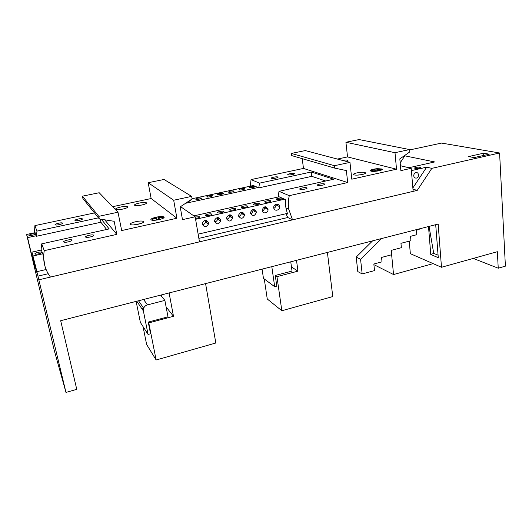 <?xml version="1.0" encoding="UTF-8"?>
<svg xmlns="http://www.w3.org/2000/svg" width="532" height="532" viewBox="0 0 532 532"><rect width="100%" height="100%" fill="white"/><g stroke="black" fill="none" stroke-linecap="round" stroke-linejoin="round"><path stroke-width="0.8" d="M483.827 155.411L474.032 157.598M483.621 153.196L489.234 154.187L474.105 157.612L468.612 156.574L483.621 153.196L483.748 155.397M381.504 238.569L360.576 259.31L356.194 257.089L372.606 240.843M356.194 257.089L357.797 271.573L362.172 273.947L374.521 270.602L373.836 264.018L382.016 261.83L381.57 257.435L391.718 254.742L391.293 250.346L401.361 247.699L400.955 243.31L410.937 240.703L410.551 236.314L416.902 234.672L416.13 230.383L422.062 228.181M435.701 224.69L438.275 257.674L430.767 254.529L433.733 253.392L429.038 226.399M438.075 255.187L433.733 253.392M430.767 254.529L428.506 226.532M360.576 259.31L362.172 273.947M412.972 189.186L417.214 190.403L431.838 168.358L499.595 152.99L505.4 266.153L498.245 268.208L497.347 251.709L441.487 267.27L438.162 224.065L60.681 320.703L76.761 389.338L65.981 392.436L54.264 350.395L26.6 234.472L35.112 232.637M136.751 301.232L143.387 310.954L143.66 308.208C144.398 306.525 145.662 305.421 147.464 304.896L143.58 299.483M143.387 310.954L148.082 334.448L150.556 333.77L148.242 322.093L167.992 316.826L164.873 300.394L147.464 304.896M136.132 301.391L140.375 322.425L148.082 334.448M271.799 266.652L274.698 286.715L276.806 286.156L275.263 275.456L292.028 271.094L290.751 261.804M262.083 269.139L263.453 278.349L274.698 286.715M160.631 295.114L164.873 300.394M296.504 260.328L297.96 271.16L276.953 276.647L275.263 275.456M297.96 271.16L291.463 266.984M169.103 292.946L173.492 316.301L148.78 322.897L148.242 322.093M173.492 316.301L166.11 306.924M141.745 308.54L143.567 308.068M161.801 296.57L161.482 294.901M148.78 322.897L156.142 359.984L215.819 343.007L205.578 283.609M276.953 276.647L281.834 310.741L332.779 296.57L327.399 252.421M374.854 263.746L375.007 265.195L393.547 274.539L433.141 263.626M391.638 254.762L393.547 274.539M409.241 241.149L410.352 253.678L441.487 267.27M143.028 326.568L146.633 344.47L156.142 359.984M264.278 278.968L267.257 299.004L281.834 310.741M48.199 273.734L37.952 276.135L36.708 270.961L36.921 271.659L46.098 269.525M198.143 234.153L287.307 213.412M285.897 213.738L287.765 217.515L198.868 238.376M205.438 220.348L205.512 222.143C205.02 223.673 203.995 224.511 202.433 224.65M208.464 222.815L208.411 224.132C206.25 227.403 204.222 227.43 202.326 224.218L202.413 222.788C204.62 219.616 206.635 219.623 208.464 222.815M217.475 217.588L217.588 219.211C217.189 220.753 216.218 221.645 214.682 221.884M220.634 220.035L220.62 221.152C218.559 224.584 216.537 224.677 214.569 221.418L214.602 220.188C216.724 216.85 218.732 216.797 220.634 220.035M229.378 214.868L229.518 216.291C229.219 217.861 228.308 218.805 226.785 219.137M232.67 217.282L232.684 218.187C230.735 221.791 228.727 221.95 226.672 218.652L226.672 217.635C228.687 214.123 230.689 214.004 232.67 217.282M241.156 212.188L241.315 213.398C241.109 214.981 240.251 215.985 238.755 216.404M244.574 214.562L244.607 215.247C242.778 219.024 240.79 219.251 238.642 215.919L238.615 215.114C240.517 211.43 242.506 211.244 244.574 214.562M252.806 209.548L252.966 210.532C252.86 212.128 252.068 213.186 250.592 213.698M256.351 211.869L256.384 212.335C254.688 216.285 252.72 216.577 250.479 213.212L250.446 212.634C252.215 208.77 254.183 208.517 256.351 211.869M264.338 206.941L264.484 207.686C264.477 209.295 263.746 210.399 262.296 211.005M267.995 209.209L268.022 209.448C268.421 213.199 262.589 214.296 262.19 210.539L262.156 210.18C263.786 206.15 265.727 205.824 267.995 209.209M275.749 204.374L275.862 204.873C275.955 206.483 275.297 207.64 273.867 208.338M279.513 206.576L279.513 206.589C280.171 210.406 274.18 211.769 273.767 207.886L273.754 207.759C273.235 203.969 279.14 202.765 279.513 206.576L275.862 204.873M285.697 206.522L285.225 205.272L285.471 203.51M418.657 174.775C418.199 177.768 416.802 178.739 414.461 177.688L413.643 175.919C414.082 172.953 415.465 171.969 417.793 172.96L418.657 174.775M253.358 185.508L192.052 198.749M28.921 235.357C30.238 234.246 32.306 233.734 35.112 233.814C36.735 234.306 30.464 236.095 29.127 235.516L28.921 235.357M190.004 200.345L190.137 200.391C190.596 200.71 189.971 201.083 188.248 201.508M195.776 199.227C196.494 198.256 198.316 197.851 201.229 197.997C202.659 198.516 197.013 199.846 195.849 199.267L195.776 199.227M206.795 196.84C207.48 195.882 209.282 195.477 212.215 195.63C213.625 196.148 208.005 197.452 206.855 196.873L206.795 196.84M217.708 194.479C218.353 193.528 220.148 193.129 223.081 193.289C224.477 193.808 218.891 195.084 217.754 194.499L217.708 194.479M228.514 192.138C229.126 191.194 230.901 190.808 233.847 190.968C235.23 191.487 229.664 192.73 228.541 192.158L228.514 192.138M239.207 189.824C239.786 188.887 241.555 188.501 244.507 188.674C245.87 189.186 240.331 190.409 239.227 189.831L239.207 189.824M249.801 187.53C248.464 187.005 253.977 185.821 255.067 186.393C256.411 186.912 250.891 188.109 249.801 187.53L249.801 187.53M34.793 253.857C36.163 252.547 38.424 251.949 41.582 252.055C43.538 252.64 36.721 254.762 35.072 254.077L34.793 253.857M195.191 216.996L199.374 216.75C199.866 217.408 198.549 217.96 195.437 218.393M205.618 215.44C204.374 214.748 210.24 213.352 211.583 214.017C213.305 214.635 207.174 216.198 205.731 215.5L205.618 215.44M217.734 212.714C216.438 212.035 222.316 210.652 223.653 211.317C225.362 211.935 219.257 213.458 217.834 212.767L217.734 212.714M229.724 210.02C228.361 209.349 234.26 207.972 235.596 208.644C237.285 209.269 231.207 210.752 229.804 210.06L229.724 210.02M241.581 207.354C240.165 206.689 246.077 205.325 247.407 206.004C249.076 206.629 243.031 208.072 241.641 207.38L241.581 207.354M253.312 204.714C251.835 204.062 257.761 202.712 259.091 203.39C260.74 204.015 254.715 205.425 253.352 204.734L253.312 204.714M264.909 202.107C263.373 201.462 269.325 200.118 270.648 200.803C272.278 201.428 266.279 202.805 264.929 202.113L264.909 202.107M276.387 199.527C274.791 198.895 280.77 197.558 282.086 198.25C283.689 198.875 277.717 200.212 276.387 199.527L276.387 199.527M415.06 168.338L414.767 168.238C413.431 167.633 419.263 166.676 420.333 167.321C420.001 168.152 418.245 168.491 415.06 168.338M41.356 250.013L31.987 252.115L36.901 272.63L32.133 256.69L27.564 237.624L36.229 235.743M185.602 203.277L257.993 187.543M404.34 155.73L434.697 161.947L408.829 167.74M32.133 256.69L33.037 256.484M400.184 162.845L405.012 155.583M279.101 196.787L193.841 215.879M36.921 271.659L31.987 252.115M27.564 237.624L26.6 234.472M65.981 392.436L37.952 276.135M411.382 170.619L426.671 167.168L412.865 187.956M33.164 255.952L42.713 253.797M195.59 219.304L284.64 199.214M431.838 168.358L426.671 167.168M39.036 279.766L417.214 190.403M499.595 152.99L441.573 143.075L409.613 149.944M498.245 268.208L473.241 258.426M277.804 176.99L277.857 177.01C279.433 177.608 272.843 178.965 271.579 178.3C270.037 177.708 276.401 176.371 277.804 176.99M294.13 173.492L294.209 173.525C295.759 174.124 289.202 175.427 287.965 174.769C286.469 174.183 292.673 172.907 294.13 173.492M306.718 187.823L306.784 187.856C308.653 188.574 301.511 190.09 299.975 189.292C298.153 188.581 305.016 187.091 306.718 187.823M324.334 183.906L324.447 183.946C326.276 184.671 319.167 186.12 317.664 185.329C315.902 184.631 322.585 183.208 324.334 183.906M341.298 160.085L347.496 160.059C348.108 160.405 347.602 160.83 345.986 161.329M361.807 174.609L357.464 175.108M364.779 172.528L365.132 172.654C368.044 173.824 356.254 176.032 353.906 174.749C351.187 173.651 361.66 171.523 364.779 172.528M377.235 168.677L381.876 168.983C384.722 170.147 372.959 172.268 370.678 170.998C369.84 170.154 371.675 169.409 376.171 168.77M325.704 181.006L311.812 176.345L258.785 187.882L259.516 183.148L311.267 171.996L333.697 179.237L279.001 191.34L278.196 196.388L285.584 199.626L285.89 207.906L287.539 214.03L286.595 213.578M311.812 176.345L311.267 171.996M252.567 185.681L252.6 185.176L258.785 187.882M259.516 183.148L251.051 179.59L250.266 186.173M292.534 219.862L288.75 209.236C288.038 204.754 288.218 200.232 289.288 195.67L347.695 182.556L346.365 170.566L334.774 168.132L334.495 165.698L349.963 162.373L351.792 179.198L396.513 169.209L395.003 152.697L409.58 149.565L409.78 151.926L399.825 158.888L400.875 170.619L411.183 168.311L413.158 191.36L292.534 219.862L287.765 217.515M289.288 195.67L279.001 191.34M409.58 149.565L359.127 139.564L345.92 142.263L347.529 156.92L337.408 159.061M302.229 158.662L303.473 168.425L251.051 179.59M349.963 162.373L305.262 150.583L291.35 153.429L291.636 155.577L334.774 168.132M347.529 156.92L396.513 169.209M395.003 152.697L345.92 142.263M411.183 168.311L400.436 165.725M347.695 182.556L303.473 168.425M334.495 165.698L291.35 153.429M374.375 169.203L376.217 168.757L377.002 169.209L379.256 168.844L381.072 169.329M370.97 171.111L372.739 169.901L374.907 169.548L374.142 169.096C372.287 169.602 371.323 170.147 371.25 170.725M377.002 169.209L377.155 170.765M376.024 168.977L376.177 170.466M377.574 170.692L377.461 169.509L378.525 170.612L376.417 170.965L375.359 169.848L373.198 170.2L371.536 171.238M381.777 169.874L379.708 169.143L377.461 169.509M374.94 169.921L374.907 169.548M62.61 223.127C63.261 223.892 56.671 225.502 55.328 224.903C53.433 224.318 60.828 222.296 62.384 222.975L62.61 223.127M82.4 218.885C83.158 219.63 76.581 221.219 75.238 220.614C73.363 220.029 80.658 218.073 82.187 218.745L82.4 218.885M71.966 240.072C72.738 240.989 65.642 242.838 64.006 242.133C61.719 241.435 69.752 239.061 71.66 239.859L71.966 240.072M93.752 235.224C94.636 236.122 87.567 237.944 85.931 237.225C83.67 236.521 91.577 234.233 93.466 235.038L93.752 235.224M124.029 208.823L119.88 209.581M127.64 206.782C129.289 207.932 118.337 210.519 116.089 209.495C113.063 208.511 124.894 205.512 127.354 206.622L127.64 206.782M142.756 204.827L138.772 205.532M146.36 202.792C148.169 203.916 137.223 206.469 134.975 205.432C131.996 204.448 143.687 201.542 146.107 202.652L146.36 202.792M140.727 223.586L133.605 224.903M143.401 221.538C145.356 222.928 133.559 225.867 130.825 224.657C127.188 223.48 139.989 219.995 143.015 221.319L143.401 221.538M163.889 217.003C166.031 218.359 154.24 221.265 151.5 220.035C147.923 218.852 160.571 215.493 163.543 216.817L163.889 217.003M106.653 229.478L100.894 222.243L36.415 236.268L36.961 231.101L98.44 217.854M100.894 222.243L100.242 219.124M101.339 219.297L109.173 228.92L41.722 243.849L41.13 249.402L42.946 254.442L45.114 266.785M34.926 232.677L36.415 236.268M36.961 231.101L34.913 225.615L34.434 232.783M44.269 250.658L116.821 234.379L114.147 221.292L99.351 218.991L98.792 216.331L117.984 212.208L121.688 230.562L176.91 218.24L173.685 200.245L191.646 196.381L192.092 198.955L180.215 206.862L182.476 219.643L195.158 216.797L199.467 241.854L50.454 277.066C44.621 269.232 42.56 260.427 44.269 250.658L41.722 243.849M191.646 196.381L164.036 179.47L148.175 182.715L151.148 198.529L112.658 206.689M94.483 212.933L34.913 225.615M117.984 212.208L99.198 192.737L82.4 196.175L82.899 198.502L99.351 218.991M151.148 198.529L176.91 218.24M173.685 200.245L148.175 182.715M195.158 216.797L180.548 206.635M116.821 234.379L104.698 219.822M98.792 216.331L82.4 196.175M162.134 217.083L158.669 216.783L158.589 217.495L161.163 217.076L163.663 217.914M151.607 220.075L152.817 218.612L156.202 217.887L156.282 217.182L158.629 216.97M158.589 217.495L158.669 217.934M163.377 218.12L161.123 217.528L158.556 217.947L158.576 219.43L156.169 219.842L156.162 218.339L153.695 218.745L151.866 220.142M156.162 218.339L156.428 219.756M156.548 219.723L156.202 217.887M158.536 219.098L156.734 219.676M156.381 217.369L156.76 219.383M372.739 169.901L374.275 169.136M376.357 168.79L379.256 168.844M379.708 169.143L378.106 169.927M375.991 170.267L373.198 170.2M153.728 218.293L156.255 217.262M158.636 216.863L161.163 217.076M161.123 217.528L158.509 218.585M156.109 218.971L153.695 218.745M143.66 308.208L138.52 300.773M208.411 224.132L205.512 222.143M220.62 221.152L217.588 219.211M232.684 218.187L229.518 216.291M244.607 215.247L241.315 213.398M256.384 212.335L252.966 210.532M268.022 209.448L264.484 207.686M417.793 172.96L415.924 172.501M35.112 233.814L35.212 234.226M190.143 200.391L190.21 200.777M201.229 197.997L201.296 198.383M212.215 195.63L212.275 196.009M223.088 193.289L223.147 193.661M233.847 190.968L233.907 191.34M244.507 188.674L244.567 189.033M255.067 186.393L255.121 186.752M41.582 252.055L41.715 252.614M199.38 216.75L199.467 217.275M211.583 214.017L211.67 214.536M206.576 220.521L207.021 223.181M223.659 211.317L223.739 211.829M218.639 217.701L219.038 220.135M235.596 208.644L235.676 209.149M230.575 214.921L230.921 217.136M247.407 206.004L247.486 206.502M242.379 212.175L242.685 214.17M259.091 203.39L259.164 203.882M254.057 209.468L254.316 211.244M270.655 200.803L270.722 201.289M265.608 206.795L265.827 208.358M282.086 198.25L282.153 198.722M277.032 204.162L277.219 205.512M420.333 167.321L420.36 167.686M277.91 177.415L277.857 177.01M294.262 173.917L294.209 173.525M306.851 188.388L306.784 187.856M324.507 184.471L324.447 183.946M347.496 160.059L347.562 160.651M365.132 172.654L365.218 173.452M381.876 168.983L381.956 169.755M288.75 209.236L285.89 207.906M379.708 168.817L376.244 168.75M62.49 223.453L62.384 222.975M82.294 219.224L82.187 218.745M71.807 240.511L71.66 239.859M93.599 235.683L93.466 235.038M127.354 206.622L127.507 207.394M146.107 202.652L146.253 203.417M143.015 221.319L143.214 222.369M163.543 216.817L163.736 217.854M152.817 218.612L156.282 217.182"/></g></svg>
